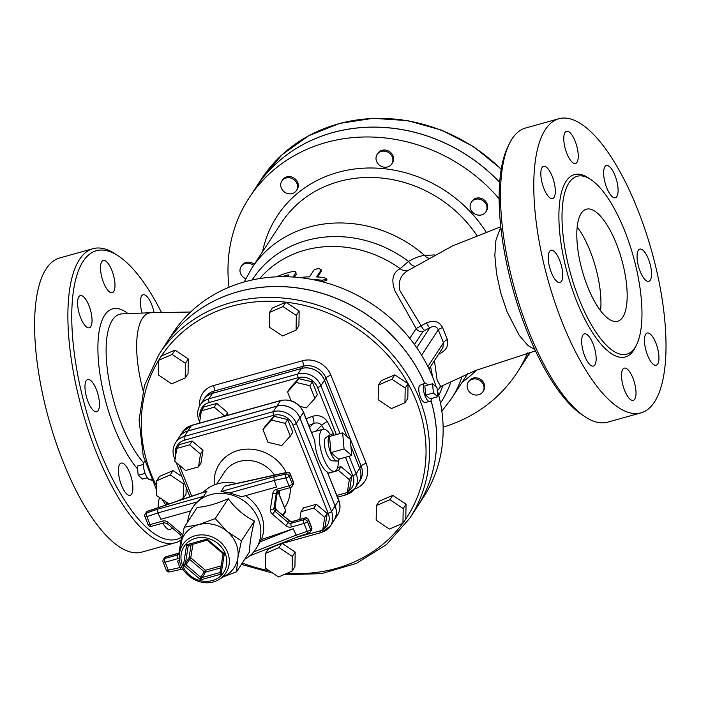 <?xml version="1.0" encoding="UTF-8"?>
<svg xmlns="http://www.w3.org/2000/svg" width="701" height="701" viewBox="0 0 701 701"><rect width="100%" height="100%" fill="white"/><g stroke="black" fill="none" stroke-linecap="round" stroke-linejoin="round"><path stroke-width="1.05" d="M144.765 461.354A9.595 3.382 74.4 0 0 144.669 472.106A9.595 3.382 74.4 0 0 150.443 479.615L151.32 479.221M143.582 464.369L137.37 466.104L138.185 475.313L142.557 479.072L147.315 477.749M145.098 473.385L138.185 475.313M437.774 396.731L430.037 398.887L425.665 395.119L424.85 385.909L432.578 383.754L433.393 392.963L437.774 396.731L436.96 387.513L432.578 383.754M425.665 395.119L433.393 392.963M427.82 385.077A9.595 3.382 74.4 0 0 424.701 383.21A9.595 3.382 74.4 0 0 424.184 393.305A9.595 3.382 74.4 0 0 429.844 401.673A9.595 3.382 74.4 0 0 431.553 398.457M424.701 383.21L420.057 385.278A8.85 3.119 74.4 0 0 420.425 397.064A8.85 3.119 74.4 0 0 424.815 402.313L429.844 401.673M219.089 579.438L226.292 575.135A29.81 26.656 -146.8 0 0 237.832 558.084A29.81 26.656 -146.8 0 0 236.114 543.774A29.81 26.656 -146.8 0 0 227.194 531.481A29.81 26.656 -146.8 0 0 198.602 524.672A29.81 26.656 -146.8 0 0 180.648 544.467A29.81 26.656 -146.8 0 0 180.534 545.229L179.491 553.562C175.986 572.095 200.907 590.557 219.089 579.438A25.797 23.072 -146.8 0 0 227.58 552.3A25.797 23.072 -146.8 0 0 201.099 534.881A25.797 23.072 -146.8 0 0 179.491 553.562M222.874 553.483A1.455 1.297 -146.8 0 1 223.058 554.377L224.329 553.746L222.532 553.08M220.368 571.289L219.448 572.691L221.122 574.119L220.272 571.858L223.041 554.5M191.119 544.598L189.016 557.978L185.45 563.429L183.46 565.146L185.967 564.726L190.768 557.759A1.455 0.605 9 0 0 189.016 557.978A1.455 1.297 -146.8 0 0 189.533 559.275L204.201 571.771L200.644 577.221L200.688 579.815L205.603 572.104A1.455 0.508 74.4 0 0 205.437 570.255L204.201 571.771A1.455 1.297 -146.8 0 0 205.603 572.104L220.911 567.828M207.864 540.585L207.11 539.078L206.471 540.252M189.06 545.106L186.676 544.782L188.183 546.079L188.692 545.308M179.754 551.45L184.214 527.266L198.602 524.672L215.242 518.609L227.194 531.481L241.398 540.883L237.832 558.084L236.526 571.814L223.575 576.757M179.386 558.259L179.351 557.768M236.526 571.814L249.53 551.924C249.626 543.941 251.256 533.627 254.402 520.992C244.158 515.892 235.44 508.47 228.246 498.718C216.381 503.931 206.041 506.814 197.218 507.375L184.214 527.266M228.246 498.718L215.242 518.609M254.402 520.992L241.398 540.883M244.719 559.275A37.81 33.806 -146.8 0 0 255.847 549.067A37.81 33.806 -146.8 0 0 258.283 518.871A37.81 33.806 -146.8 0 0 226.984 493.881A37.81 33.806 -146.8 0 0 192.547 507.699A37.81 33.806 -146.8 0 0 187.666 521.991M203.29 492.268A37.81 33.806 33.2 0 1 236.474 483.453M255.847 549.067L261.385 539.595A37.81 33.806 -146.8 0 0 261.131 514.508A37.81 33.806 -146.8 0 0 245.481 495.677M224.486 486.249L286.718 472.544A2.909 2.602 33.2 0 1 290.232 474.446L293.404 482.367A2.909 0.806 -21.8 0 0 293.482 482.016L290.31 474.095A2.909 0.806 158.2 0 1 290.232 474.446L289.162 476.075A2.909 0.806 158.2 0 1 285.833 477.898L289.005 485.819A2.909 1.025 -105.6 0 0 290.494 487.537A2.909 1.025 -105.6 0 0 290.749 487.326A2.909 2.602 -146.8 0 0 292.335 483.997L289.162 476.075A2.909 2.602 -146.8 0 0 285.649 474.174L273.889 476.768L274.301 480.439L276.536 487.011L241.722 496.729L229.542 492.926L221.052 491.506L224.486 486.249L225.52 485.872M206.813 491.077L203.641 496.361L196.858 502.039L192.547 507.699M261.385 539.595L293.237 528.756L296.181 535.135L297.671 536.852L308.869 533.04A2.909 1.069 -108.8 0 0 309.115 532.839A2.909 2.602 -146.8 0 0 310.561 529.553L311.63 527.923A2.909 0.806 -21.8 0 0 311.7 527.573L308.536 519.651A2.909 0.806 158.2 0 1 308.458 519.993L311.63 527.923A2.909 2.602 33.2 0 1 311.437 530.245A2.909 2.909 0 0 0 311.7 527.573M311.437 530.245L310.368 531.875A2.909 2.909 0 0 1 308.869 533.04A2.909 1.069 -108.8 0 1 307.222 531.376A2.909 0.806 -21.8 0 0 310.561 529.553L307.389 521.632A2.909 0.806 158.2 0 1 304.05 523.454A2.909 1.025 -105.6 0 1 303.726 519.765L304.795 518.135A2.909 1.025 -105.6 0 1 305.049 517.925L292.431 521.448A2.909 1.025 74.4 0 0 292.177 521.658L304.795 518.135A2.909 2.602 33.2 0 1 308.458 519.993L307.389 521.632A2.909 2.602 -146.8 0 0 303.726 519.765L291.108 523.288L292.177 521.658A2.909 2.602 -146.8 0 1 289.382 520.992L288.313 522.622L274.923 511.213L275.992 509.583L289.382 520.992L292.431 521.448M293.22 484.689L292.151 486.319A2.909 2.909 0 0 1 290.494 487.537L277.876 491.05A2.909 1.025 74.4 0 1 276.378 489.342L289.005 485.819A2.909 0.806 -21.8 0 0 292.335 483.997L293.404 482.367A2.909 2.602 33.2 0 1 293.22 484.689L293.22 484.689A2.909 2.909 0 0 0 293.482 482.016M229.542 492.926L274.301 480.439L285.833 477.898A2.909 0.981 -102.4 0 1 285.649 474.174L286.718 472.544A2.909 0.981 -102.4 0 1 286.989 472.334L225.371 485.898M206.856 491.059L147.718 511.178A2.909 1.069 71.2 0 0 147.482 511.38L207.084 491.103M179.062 553.439A2.909 2.602 33.2 0 1 177.397 555.008L164.77 558.531L165.839 556.892A2.909 1.025 74.4 0 1 166.102 556.69A2.909 2.909 0 0 0 164.446 557.9L164.446 557.9A2.909 2.602 33.2 0 1 165.839 556.892L178.466 553.369A2.909 1.025 -105.6 0 1 178.72 553.168A2.909 1.025 -105.6 0 1 178.965 553.177M147.718 511.178A2.909 2.909 0 0 0 146.229 512.343A2.909 2.602 33.2 0 1 147.482 511.38L146.413 513.018A2.909 2.602 -146.8 0 0 145.16 513.982A2.909 2.909 0 0 0 144.888 516.646L148.06 524.576A2.909 0.806 -21.8 0 0 150.049 524.585A2.909 1.025 74.4 0 0 151.539 526.293L164.165 522.771L167.075 523.516L180.472 534.924L181.559 537.448A2.909 1.209 -171 0 0 181.804 538.053M163.114 562.202L166.277 570.132A2.909 0.806 -21.8 0 0 168.266 570.141L165.103 562.211A2.909 1.025 74.4 0 1 164.77 558.531A2.909 2.602 -146.8 0 0 163.377 559.529L163.377 559.529A2.909 2.909 0 0 0 163.114 562.202A2.909 0.806 158.2 0 0 165.103 562.211L177.721 558.697A2.909 1.025 -105.6 0 1 177.397 555.008L178.466 553.369A2.909 2.602 -146.8 0 0 179.097 553.107M297.671 536.852L249.871 555.779M168.266 570.141A2.909 0.981 77.6 0 0 169.607 571.885L181.279 569.317L179.798 567.6L168.266 570.141M190.698 510.959L160.871 519.283L157.918 512.904L157.681 509.18L146.413 513.018A2.909 1.069 71.2 0 0 146.877 516.663A2.909 0.806 158.2 0 1 144.888 516.646M179.684 560.555L177.563 561.019L179.798 567.6L181.918 567.267M179.71 560.686L177.563 561.019M259.817 541.987L293.237 528.756M262.928 429.582L265.425 425.77L274.021 416.289L287.708 419.548L292.799 432.289L290.31 436.101L285.211 423.369L271.524 420.109L262.928 429.582L268.019 442.322L281.714 445.582L290.31 436.101M301.009 511.695L303.498 507.883L316.361 504.291L327.209 513.526L325.185 526.355L322.697 530.166L324.721 517.338L313.873 508.102L301.009 511.695L299.791 519.397M176.783 448.43L179.281 444.618L192.144 441.025L202.992 450.261L200.968 463.089L198.479 466.901L200.495 454.073L189.656 444.837L176.783 448.43L174.768 461.258L185.607 470.494L198.479 466.901M287.708 419.548L285.211 423.369M274.021 416.289L271.524 420.109M308.957 533.014L309.824 533.759L322.697 530.166M316.361 504.291L313.873 508.102M327.209 513.526L324.721 517.338M192.144 441.025L189.656 444.837M202.992 450.261L200.495 454.073M321.575 532.322A18.261 16.333 -146.8 0 0 330.346 526.013L333.904 520.563A18.261 16.333 -146.8 0 0 335.078 505.982L299.853 417.892A18.261 16.333 -146.8 0 0 276.869 406.194L187.886 431.01A18.261 16.333 -146.8 0 0 179.114 437.319L175.548 442.769A18.261 16.333 -146.8 0 1 184.319 436.46A2.909 1.025 74.4 0 0 184.643 440.149L273.627 415.325A15.352 13.731 33.2 0 1 292.957 425.165L328.182 513.255A15.352 13.731 33.2 0 1 323.231 529.343M333.921 520.536A18.261 16.333 -146.8 0 0 333.939 520.51A18.261 16.333 -146.8 0 0 335.113 505.929L299.888 417.84A18.261 16.333 -146.8 0 0 276.904 406.133L187.921 430.957A18.261 16.333 -146.8 0 0 179.149 437.266A18.261 16.333 -146.8 0 0 179.132 437.293M280.724 400.481L191.732 425.305L182.707 431.816A18.261 16.333 33.2 0 1 191.478 425.507L280.461 400.683A2.909 1.025 74.4 0 1 280.724 400.481C291.073 398.641 298.67 402.497 303.524 412.039L314.837 440.859A21.81 7.685 -105.6 0 0 327.288 472.001L338.758 500.128A2.909 0.806 158.2 0 1 338.679 500.479A18.261 16.333 33.2 0 1 337.505 515.06L333.939 520.51M330.443 434.664A21.81 7.685 74.4 0 0 322.995 429.24A21.81 7.685 74.4 0 0 321.452 452.311A21.81 7.685 74.4 0 0 334.719 471.256A21.81 7.685 74.4 0 0 338.285 460.75M308.843 425.341L313.54 423.57A5.818 2.182 69.3 0 0 312.436 416.341L306.188 418.707M346.995 436.565L324.467 380.231A18.261 16.333 -146.8 0 0 301.483 368.524L212.499 393.349A18.261 16.333 -146.8 0 0 203.728 399.658L200.162 405.108A18.261 16.333 -146.8 0 1 208.933 398.799A2.909 1.025 74.4 0 0 209.257 402.488L298.24 377.664A15.352 13.731 33.2 0 1 317.571 387.504L336.392 434.567M337.584 497.193L345.935 494.862A2.909 1.025 -105.6 0 0 346.189 494.661A18.261 16.333 -146.8 0 0 354.96 488.352L358.518 482.901A18.261 16.333 -146.8 0 0 359.692 468.321L350.921 446.371M309.649 427.338L313.54 423.57C316.966 422.309 319.682 422.922 321.698 425.411A5.818 1.165 147.4 0 1 327.323 421.415C323.45 416.298 318.482 414.606 312.436 416.341M330.662 434.62A5.818 1.656 159.6 0 1 333.466 433.674L327.323 421.415M337.19 461.065L332.388 460.846A12.154 4.285 -105.6 0 1 325.492 450.235A12.154 4.285 -105.6 0 1 325.904 437.582L329.891 434.909A13.669 4.819 74.4 0 0 329.435 449.131A13.669 4.819 74.4 0 0 337.19 461.065A13.669 4.819 74.4 0 0 339.468 458.953M332.931 435.531A13.669 4.819 74.4 0 0 329.891 434.909M351.727 455.536L338.618 459.19L330.96 452.609L329.531 436.486L342.64 432.824L344.068 448.947L351.727 455.536L350.298 439.413L342.64 432.824M330.96 452.609L344.068 448.947M287.541 391.92L290.039 388.109L298.635 378.628L312.322 381.887L317.413 394.628L314.924 398.44L309.824 385.699L296.137 382.439L287.541 391.92L291.046 400.692M337.584 467.576L340.975 466.629L351.823 475.865L349.799 488.685L347.31 492.505L349.335 479.677L338.487 470.441L328.05 473.35M216.758 403.364L214.269 407.176L201.397 410.768L203.895 406.948L216.758 403.364L227.606 412.6L227.159 415.421M312.322 381.887L309.824 385.699M300.002 406.414L306.328 407.912L314.924 398.44M298.635 378.628L296.137 382.439M336.874 495.414L347.31 492.505M340.975 466.629L338.487 470.441M351.823 475.865L349.335 479.677M224.741 416.096L214.269 407.176M227.606 412.6L225.45 415.895M201.397 410.768L199.452 423.15M358.535 482.875A18.261 16.333 -146.8 0 0 358.553 482.849A18.261 16.333 -146.8 0 0 359.727 468.268L350.903 446.186M347.083 436.644L324.502 380.179A18.261 16.333 -146.8 0 0 301.518 368.472L212.534 393.296A18.261 16.333 -146.8 0 0 203.763 399.605A18.261 16.333 -146.8 0 0 203.746 399.631M378.409 385.042L381.256 380.687L394.768 374.851L408.043 383.701L407.798 398.387L404.95 402.751L405.187 388.065L391.92 379.206L378.409 385.042L378.163 399.728L391.43 408.587L404.95 402.751M376.411 505.535L379.259 501.18L392.779 495.344L406.045 504.194L405.8 518.88L402.952 523.244L403.198 508.558L389.922 499.699L376.411 505.535L376.165 520.221L389.441 529.071L402.952 523.244M281.653 543.59L279.051 547.577L265.539 553.413L268.387 549.049L279.883 544.081M282.231 543.433L295.174 552.064L294.928 566.75L292.08 571.113L292.326 556.428L279.051 547.577M173.024 470.599L170.168 474.954L156.656 480.79L159.504 476.426L173.024 470.599L181.796 476.443M186.159 487.37L186.045 494.135L183.198 498.49L183.443 483.804L170.168 474.954M156.568 486.108A146.877 131.332 33.2 0 1 158.654 360.323L161.502 355.942L175.013 350.106L188.289 358.956L188.043 373.642L185.195 377.997L185.432 363.311L172.166 354.461L158.654 360.296L158.408 374.982L171.675 383.833L185.195 377.997M269.526 312.427L272.374 308.063L285.885 302.227L299.161 311.078L298.915 325.763L296.067 330.127L296.313 315.441L283.038 306.591L269.526 312.427L269.28 327.113L282.556 335.963L296.067 330.127M394.768 374.851L391.92 379.206M408.043 383.701L405.187 388.065M392.779 495.344L389.922 499.699M406.045 504.194L403.198 508.558M265.539 553.413L265.293 568.099L278.569 576.949L292.08 571.113M295.174 552.064L292.326 556.428M184.249 482.577L183.443 483.804M176.477 501.399L183.198 498.49M156.656 480.79L156.411 495.476L169.072 503.914M175.013 350.106L172.166 354.461M188.289 358.956L185.432 363.311M299.161 311.078L296.313 315.441M285.885 302.227L283.038 306.591M431.01 400.718A149.786 133.926 33.2 0 1 416.867 507.358A149.786 133.926 -146.8 0 0 416.902 507.305A149.786 133.926 -146.8 0 0 431.036 400.657M283.887 574.654L321.373 573.681L356.38 563.402L386.523 544.511L409.743 518.258A149.786 133.926 -146.8 0 0 419.382 398.659A149.786 133.926 -146.8 0 0 295.375 299.651A149.786 133.926 -146.8 0 0 158.978 354.382L166.102 343.481A149.786 133.926 33.2 0 1 300.046 288.356A149.786 133.926 33.2 0 1 424.622 383.245M424.666 383.219A149.786 133.926 -146.8 0 0 300.098 288.304A149.786 133.926 -146.8 0 0 166.146 343.42A149.786 133.926 -146.8 0 0 166.128 343.446M166.146 343.42L172.551 333.615A149.786 133.926 33.2 0 1 308.948 278.893A149.786 133.926 33.2 0 1 432.955 377.892A149.786 133.926 33.2 0 1 436.224 386.882M437.17 389.896A149.786 133.926 33.2 0 1 423.316 497.491L416.902 507.305M438.554 354.338L439.019 354.11C446.195 350.509 448.973 345.646 447.369 339.521L442.585 327.56C439.299 321.452 433.945 319.893 426.523 322.872L416.149 328.541L409.752 338.329M414.484 344.533L423.053 331.424L429.836 327.761C433.831 325.615 436.644 326.289 438.274 329.768L443.461 342.745A5.818 2.164 155.7 0 1 447.369 339.521M427.882 366.588L443.461 342.745L442.901 347.678L429.021 368.919M421.625 355.249L438.274 329.768A5.818 1.025 160.5 0 1 442.585 327.56M416.762 347.757L429.836 327.761A5.818 1.244 64.6 0 1 426.523 322.872M424.604 330.302A5.818 1.56 63.6 0 1 420.986 325.509L399.982 290.722C397.739 281.18 400.946 274.152 409.612 269.64L409.454 269.745M423.053 331.424A5.818 5.205 33.2 0 1 416.149 328.541L394.926 290.801C390.974 279.962 392.726 272.575 400.192 268.641A8.727 7.693 -122.8 0 0 409.542 269.683M300.142 277.649L302.149 277.254A109.067 97.518 33.2 0 1 309.509 276.851L313.969 270.034C317.474 268.246 319.849 268.273 321.084 270.122L316.624 276.939A109.067 97.518 33.2 0 1 324.09 277.526L326.885 279.024L326.815 280.356L322.285 281.583A107.612 96.221 -146.8 0 0 321.198 281.469M321.163 271.471L321.189 269.771L321.163 271.471L317.553 276.983M287.813 276.422A107.612 96.221 -146.8 0 0 286.735 276.729M293.202 277.026L295.918 272.33L296.129 274.503L294.42 277.114M326.885 279.024L322.311 280.251A109.067 97.518 -146.8 0 0 312.795 279.594M296.129 274.503L295.726 273.18C296.374 271.55 294.718 271.147 290.731 271.962A109.067 97.518 -146.8 0 0 277.105 276.571L276.518 276.834M282.196 276.693A109.067 97.518 33.2 0 1 288.286 274.862L288.777 274.958L287.603 276.755M288.488 275.388L288.286 274.862L288.777 274.958M430.545 366.579L432.719 377.304M437.45 390.843L440.579 386.601M439.974 386.847L440.736 386.514L437.161 380.24L434.427 360.647M500.952 228.237L499.62 229.998L495.905 240.355L494.836 255.322L496.51 273.434L500.742 292.913L507.103 311.875L519.239 335.385L527.914 345.488L534.881 349.589M509.075 144.283L507.55 147.508A149.786 52.777 74.4 0 0 513.141 290.004A149.786 52.777 74.4 0 0 582.119 414.817L585.09 416.788A152.687 53.802 -105.6 0 1 514.771 289.548A152.687 53.802 -105.6 0 1 509.075 144.283A152.687 53.802 -105.6 0 1 525.566 128.02L558.863 118.732A152.687 53.802 -105.6 0 1 637.297 208.574A152.687 53.802 -105.6 0 1 640.916 412.88A152.687 53.802 -105.6 0 1 548.068 280.26A152.687 53.802 -105.6 0 1 558.863 118.732M640.916 412.88L607.618 422.168A152.687 53.802 -105.6 0 1 585.09 416.788M655.812 342.868A16.728 5.888 74.4 0 0 647.216 333.028A16.728 5.888 74.4 0 0 646.033 350.719A16.728 5.888 74.4 0 0 656.206 365.247A16.728 5.888 74.4 0 0 655.812 342.868M632.872 377.97A16.728 5.888 74.4 0 0 624.276 368.13A16.728 5.888 74.4 0 0 623.093 385.822A16.728 5.888 74.4 0 0 633.266 400.35A16.728 5.888 74.4 0 0 632.872 377.97M593.011 343.7A16.728 5.888 74.4 0 0 584.415 333.86A16.728 5.888 74.4 0 0 583.232 351.551A16.728 5.888 74.4 0 0 593.405 366.08A16.728 5.888 74.4 0 0 593.011 343.7M559.582 260.124A16.728 5.888 74.4 0 0 550.995 250.283A16.728 5.888 74.4 0 0 549.812 267.975A16.728 5.888 74.4 0 0 559.976 282.503A16.728 5.888 74.4 0 0 559.582 260.124M648.399 258.949A16.728 5.888 74.4 0 0 639.803 249.109A16.728 5.888 74.4 0 0 638.62 266.801A16.728 5.888 74.4 0 0 648.793 281.329A16.728 5.888 74.4 0 0 648.399 258.949M609.546 166.654A16.728 5.888 74.4 0 0 606.374 165.532A16.728 5.888 74.4 0 0 605.191 183.224A16.728 5.888 74.4 0 0 615.364 197.752A16.728 5.888 74.4 0 0 617.458 183.977A16.728 5.888 74.4 0 0 609.546 166.654M565.041 132.445A16.728 5.888 74.4 0 0 566.066 151.337A16.728 5.888 74.4 0 0 575.503 163.473A16.728 5.888 74.4 0 0 576.686 145.782A16.728 5.888 74.4 0 0 566.513 131.262A16.728 5.888 74.4 0 0 565.041 132.445M540.953 176.354A16.728 5.888 74.4 0 0 552.563 198.576A16.728 5.888 74.4 0 0 553.746 180.884A16.728 5.888 74.4 0 0 543.573 166.365A16.728 5.888 74.4 0 0 540.953 176.354M624.609 230.611A92.339 32.535 74.4 0 0 577.177 176.275A92.339 32.535 74.4 0 0 570.649 273.96A92.339 32.535 74.4 0 0 626.799 354.163A92.339 32.535 74.4 0 0 624.609 230.611M616.24 243.413A58.165 20.495 -105.6 0 1 617.616 321.251A58.165 20.495 -105.6 0 1 582.251 270.726A58.165 20.495 -105.6 0 1 586.36 209.187A58.165 20.495 -105.6 0 1 616.24 243.413M600.564 310.771A58.165 20.495 74.4 0 0 590.023 250.73A58.165 20.495 74.4 0 0 577.195 226.984M434.506 254.936L424.578 255.401C420.162 255.856 414.808 257.854 408.517 261.403L400.192 268.641A107.612 96.221 33.2 0 0 259.764 278.542M499.138 198.777A159.959 143.03 -146.8 0 0 249.162 197.778A159.959 143.03 -146.8 0 0 229.017 287.235M443.128 427.163A159.959 143.03 -146.8 0 0 516.97 372.792A159.959 143.03 -146.8 0 0 527.564 352.997M281.846 180.998L282.556 179.912A8.727 7.799 33.2 0 1 293.675 177.879A8.727 7.799 33.2 0 1 297.618 188.639A8.727 7.799 33.2 0 1 297.163 189.454L296.453 190.549A8.727 7.799 -146.8 0 0 296.909 189.726A8.727 7.799 -146.8 0 0 292.965 178.965A8.727 7.799 -146.8 0 0 281.846 180.998A8.727 7.799 -146.8 0 0 284.878 192.302A8.727 7.799 -146.8 0 0 296.453 190.549M377.156 154.413L377.865 153.326A8.727 7.799 33.2 0 1 389.441 151.565A8.727 7.799 33.2 0 1 392.472 162.869L391.763 163.964A8.727 7.799 -146.8 0 0 388.731 152.652A8.727 7.799 -146.8 0 0 377.156 154.413A8.727 7.799 -146.8 0 0 378.041 163.797A8.727 7.799 -146.8 0 0 387.574 166.969A8.727 7.799 -146.8 0 0 391.763 163.964M471.238 202.326L471.948 201.24A8.727 7.799 33.2 0 1 483.524 199.478A8.727 7.799 33.2 0 1 486.555 210.782L485.846 211.877A8.727 7.799 -146.8 0 0 482.814 200.574A8.727 7.799 -146.8 0 0 471.238 202.326A8.727 7.799 -146.8 0 0 475.182 214.155A8.727 7.799 -146.8 0 0 485.846 211.877M468.268 382.203L468.978 381.107A8.727 7.799 33.2 0 1 480.544 379.355A8.727 7.799 33.2 0 1 483.585 390.659L482.875 391.745A8.727 7.799 -146.8 0 0 479.834 380.441A8.727 7.799 -146.8 0 0 468.268 382.203A8.727 7.799 -146.8 0 0 467.804 383.018A8.727 7.799 -146.8 0 0 471.747 393.778A8.727 7.799 -146.8 0 0 482.875 391.745M253.596 265.425A8.727 7.799 -146.8 0 0 241.126 266.52L241.845 265.425A8.727 7.799 33.2 0 1 254.314 264.33M241.126 266.52A8.727 7.799 -146.8 0 0 245.779 278.674M143.057 390.562A75.62 26.647 -105.6 0 1 141.216 320.48A75.62 26.647 -105.6 0 1 151.276 312.707A75.62 26.647 -105.6 0 1 151.363 312.707A75.62 26.647 -105.6 0 1 151.731 312.699M181.577 537.273A149.786 52.777 -105.6 0 1 80.51 388.258A149.786 52.777 -105.6 0 1 118.478 256.031A149.786 52.777 -105.6 0 1 161.484 312.506M77.688 305.583A16.728 5.888 -105.6 0 1 80.308 295.594A16.728 5.888 -105.6 0 1 90.473 310.114A16.728 5.888 -105.6 0 1 89.299 327.805A16.728 5.888 -105.6 0 1 77.688 305.583M101.776 261.675A16.728 5.888 -105.6 0 1 103.249 260.483A16.728 5.888 -105.6 0 1 113.422 275.011A16.728 5.888 -105.6 0 1 112.239 292.703A16.728 5.888 -105.6 0 1 102.802 280.566A16.728 5.888 -105.6 0 1 101.776 261.675M142.11 313.084A16.728 5.888 -105.6 0 1 143.109 294.762A16.728 5.888 -105.6 0 1 146.281 295.883A16.728 5.888 -105.6 0 1 154.08 312.637M171.885 527.616A16.728 5.888 -105.6 0 1 171.473 528.396A16.728 5.888 -105.6 0 1 170.001 529.579A16.728 5.888 -105.6 0 1 162.947 523.112M158.408 507.55A16.728 5.888 -105.6 0 1 160.065 497.912M126.969 494.179A16.728 5.888 -105.6 0 1 119.056 476.855A16.728 5.888 -105.6 0 1 121.15 463.089A16.728 5.888 -105.6 0 1 129.738 472.93A16.728 5.888 -105.6 0 1 130.141 495.3A16.728 5.888 -105.6 0 1 126.969 494.179M88.116 401.892A16.728 5.888 -105.6 0 1 87.721 379.513A16.728 5.888 -105.6 0 1 96.309 389.353A16.728 5.888 -105.6 0 1 96.712 411.732A16.728 5.888 -105.6 0 1 88.116 401.892M118.478 256.031L115.507 254.069A152.687 53.802 74.4 0 0 92.979 248.689A152.687 53.802 74.4 0 0 82.175 410.216A152.687 53.802 74.4 0 0 175.031 542.837A152.687 53.802 74.4 0 0 181.173 539.884M92.979 248.689L59.681 257.977A152.687 53.802 74.4 0 0 48.886 419.505A152.687 53.802 74.4 0 0 141.733 552.125L175.031 542.837M415.045 266.161A8.727 3.636 58.1 0 1 408.517 261.403A112.511 100.602 33.2 0 0 252.123 279.997M428.609 258.161A8.727 7.378 81.6 0 1 424.578 255.401A119.24 106.622 33.2 0 0 251.729 268.281L281.469 222.778A119.24 106.622 33.2 0 1 476.811 235.387M523.402 362.952A159.959 143.03 -146.8 0 0 523.419 362.925A159.959 143.03 -146.8 0 0 529.579 352.437A159.959 143.03 33.2 0 1 523.384 362.978L516.97 372.792M249.162 197.778L255.576 187.964A159.959 143.03 33.2 0 1 499.673 182.418M499.673 182.33A159.959 143.03 -146.8 0 0 255.611 187.912A159.959 143.03 -146.8 0 0 255.593 187.938M400.981 119.591L401.559 119.661M285.509 510.407L285.622 510.678A1.455 1.297 33.2 0 1 285.526 511.844L285.526 511.844A1.455 1.455 0 0 0 285.657 510.503L277.876 491.05L276.737 491.848A2.909 2.602 33.2 0 0 276.378 492.777L277.368 491.261M225.223 553.501A23.659 21.153 33.2 0 1 200.547 580.708A23.659 21.153 33.2 0 1 185.923 544.134A23.659 21.153 33.2 0 1 225.223 553.501M224.329 553.746L207.11 539.078L186.676 544.782L183.46 565.146L200.688 579.815L221.122 574.119L224.329 553.746M188.727 545.255A1.455 1.297 -146.8 0 0 188.183 546.079L185.45 563.429A1.455 1.297 -146.8 0 0 185.967 564.726L200.644 577.221A1.455 1.297 -146.8 0 0 202.037 577.554L219.448 572.691A1.455 1.297 -146.8 0 0 220.14 572.191L220.14 572.191A1.455 1.297 -146.8 0 0 220.272 571.937M221.218 565.856L205.437 570.255L190.768 557.759L192.915 544.099M188.367 545.615L206.409 540.331L207.671 540.611L222.603 553.334L223.014 554.456L220.14 572.191M289.522 520.703L275.992 509.583A2.909 2.602 -146.8 0 1 274.95 506.989L273.881 508.619L276.378 492.777A2.909 1.209 9 0 1 272.873 493.206L270.376 509.049A2.909 1.209 9 0 0 273.881 508.619A2.909 2.602 33.2 0 0 274.923 511.213L272.452 514.236L285.85 525.645L288.313 522.622A2.909 2.602 33.2 0 0 291.108 523.288A2.909 1.025 -105.6 0 0 291.432 526.977L304.05 523.454L307.222 531.376L296.181 535.135L253.709 551.95M275.02 506.551A2.909 1.209 -171 0 1 275.037 506.77A2.909 1.209 -171 0 1 274.95 506.989L277.438 491.226M273.889 476.768L221.052 491.506M203.641 496.361L157.681 509.18M276.378 489.342A5.818 5.205 -146.8 0 0 272.873 493.206M270.376 509.049A5.818 5.205 -146.8 0 0 272.452 514.236M285.85 525.645A5.818 5.205 -146.8 0 0 291.432 526.977M179.438 554.018A2.909 1.209 -171 0 1 179.062 553.291A2.909 1.209 -171 0 1 179.149 553.08M177.721 558.697A5.818 5.205 -146.8 0 0 179.351 557.908M182.505 534.688A5.818 5.205 -146.8 0 0 181.647 533.803L180.472 534.924M181.647 533.803L168.249 522.394L167.075 523.516M168.249 522.394A5.818 5.205 -146.8 0 0 162.667 521.062A2.909 1.025 74.4 0 0 164.165 522.771M162.667 521.062L150.049 524.585L146.877 516.663L157.918 512.904L196.858 502.039M279.681 490.551A30.537 27.304 33.2 0 1 279.48 495.064M216.67 484.084L224.53 472.045A30.537 27.304 33.2 0 1 274.441 475.094M286.227 472.5A39.265 35.111 -146.8 0 0 241.819 449.639A39.265 35.111 -146.8 0 0 214.313 484.926M284.562 507.761A39.265 35.111 -146.8 0 0 290.267 487.598M175.644 455.703A15.352 13.731 33.2 0 1 184.643 440.149M191.688 496.22L179.219 465.043M309.693 533.645L296.435 537.343M319.875 530.955A2.909 1.025 74.4 0 0 321.321 532.532L330.346 526.013A18.261 16.333 -146.8 0 0 331.52 511.432A2.909 0.806 158.2 0 1 328.182 513.255M335.078 505.982L331.52 511.432L296.286 423.343A2.909 0.806 158.2 0 1 292.957 425.165M299.853 417.892L296.286 423.343A18.261 16.333 -146.8 0 0 273.302 411.645A2.909 1.025 74.4 0 0 273.627 415.325M276.869 406.194L273.302 411.645L184.319 436.46L187.886 431.01M175.548 442.769C172.7 447.396 172.288 452.373 174.295 457.7A2.909 0.806 -21.8 0 0 175.294 457.911M191.732 425.305A2.909 1.025 74.4 0 0 191.478 425.507L187.921 430.957M276.904 406.133L280.461 400.683A18.261 16.333 33.2 0 1 303.445 412.39L314.837 440.859M303.524 412.039A2.909 0.806 158.2 0 1 303.445 412.39L299.888 417.84M327.288 472.001L338.679 500.479L335.113 505.929M359.692 468.321L356.134 473.771A18.261 16.333 -146.8 0 1 354.96 488.352L345.935 494.862A2.909 1.025 -105.6 0 1 344.489 493.285M349.133 456.263L356.134 473.771A2.909 0.806 158.2 0 1 352.796 475.593A15.352 13.731 33.2 0 1 347.845 491.681M340.046 433.551L320.9 385.681A2.909 0.806 158.2 0 1 317.571 387.504M345.479 457.28L352.796 475.593M324.467 380.231L320.9 385.681A18.261 16.333 -146.8 0 0 297.916 373.975A2.909 1.025 74.4 0 0 298.24 377.664M301.483 368.524L297.916 373.975L208.933 398.799L212.499 393.349M200.162 405.108C197.314 409.735 196.902 414.712 198.909 420.039A2.909 0.806 -21.8 0 0 199.908 420.25M200.258 418.041A15.352 13.731 33.2 0 1 209.257 402.488M315.625 431.29L321.698 425.411L323.906 429.143M333.921 435.26L333.466 433.674M302.455 360.761A4.364 1.533 -105.6 0 1 302.946 366.29A18.261 16.333 33.2 0 1 325.921 377.997A4.364 1.209 158.2 0 1 330.925 375.263A22.625 20.233 -146.8 0 0 302.455 360.761L213.463 385.585A22.625 20.233 -146.8 0 0 199.724 405.818M213.463 385.585A4.364 1.533 -105.6 0 1 213.954 391.114L302.946 366.29L301.518 368.472M203.763 399.605L205.183 397.423A18.261 16.333 33.2 0 1 213.954 391.114L212.534 393.296M354.478 489.044A22.625 20.233 -146.8 0 0 366.159 463.352A4.364 1.209 -21.8 0 0 361.155 466.086A18.261 16.333 33.2 0 1 359.981 480.667L358.553 482.849M324.502 380.179L325.921 377.997L361.155 466.086L359.727 468.268M366.159 463.352L330.925 375.263M158.829 360.016A146.877 131.332 33.2 0 1 292.562 303.086A146.877 131.332 33.2 0 1 416.052 400.473A146.877 131.332 33.2 0 1 404.643 520.659M402.716 523.34A146.877 131.332 33.2 0 1 287.305 573.173M269.307 570.772A146.877 131.332 33.2 0 1 242.292 562.982M167.513 504.448A146.877 131.332 33.2 0 1 165.567 501.583M322.285 281.583L322.311 280.251M442.883 385.392A107.612 96.221 33.2 0 1 438.747 395.513M589.629 178.781A94.67 33.359 74.4 0 0 567.757 274.766A94.67 33.359 74.4 0 0 636.149 345.575M462.231 376.095A119.24 106.622 33.2 0 1 451.365 398.755L467.725 373.712M462.213 382.159A126.513 113.124 -146.8 0 0 476.338 370.172M486.003 231.882A126.513 113.124 -146.8 0 0 359.49 168.477A126.513 113.124 -146.8 0 0 262.577 251.685M451.102 381.248A112.511 100.602 33.2 0 1 440.482 403.084M143.801 462.993A82.359 29.021 -105.6 0 1 107.945 373.896A82.359 29.021 -105.6 0 1 122.035 313.89L151.276 312.707M128.046 313.645A89.465 31.519 74.4 0 0 98.201 357.598A89.465 31.519 74.4 0 0 137.633 469.048M147.096 477.81A89.465 31.519 74.4 0 0 147.639 478.17M150.251 479.686A89.465 31.519 74.4 0 0 151.854 480.404M255.611 187.912L261.315 179.184A159.959 143.03 33.2 0 1 501.206 169.344M529.115 354.207L530.394 352.217A159.959 143.03 33.2 0 1 529.115 354.207L523.419 362.925M277.78 491.086L285.622 510.678L282.801 514.99M308.536 519.651A2.909 2.909 0 0 0 305.049 517.925M277.491 491.199L275.037 506.77L276.124 509.294M290.31 474.095A2.909 2.909 0 0 0 286.989 472.334M166.102 556.69L179.106 553.019M146.229 512.343L145.16 513.982M164.446 557.9L163.377 559.529M181.261 569.317L182.9 569.063M166.277 570.132A2.909 2.909 0 0 0 169.607 571.885M181.559 537.448L178.79 554M148.06 524.576A2.909 2.909 0 0 0 151.539 526.293M174.295 457.7L175.031 459.549M176.205 462.485L189.936 496.816M278.244 544.546L321.321 532.532M338.758 500.128C340.765 505.456 340.353 510.433 337.505 515.06M327.963 473.14L334.719 471.256M311.665 432.394L322.995 429.24M198.909 420.039L199.645 421.888M182.707 431.816L179.149 437.266M158.978 354.382L144.45 385.559L139.078 420.048L143.188 455.58L156.507 489.824M161.975 499.182L165.839 505.018M241.381 564.384L272.891 573.164M416.867 507.358L409.743 518.258M440.745 386.523L475.418 370.54L535.476 350.868M500.794 226.774L452.706 245.806L409.48 269.719M441.849 411.128L451.365 398.755M151.363 312.716L190.611 312.015M244.211 281.968L251.729 268.281M261.315 179.184L282.126 154.676L308.606 135.784L339.407 123.464L372.993 118.32L407.675 120.607L441.726 130.184L473.447 146.588L501.259 168.994M283.23 515.349L285.526 511.844"/></g></svg>
